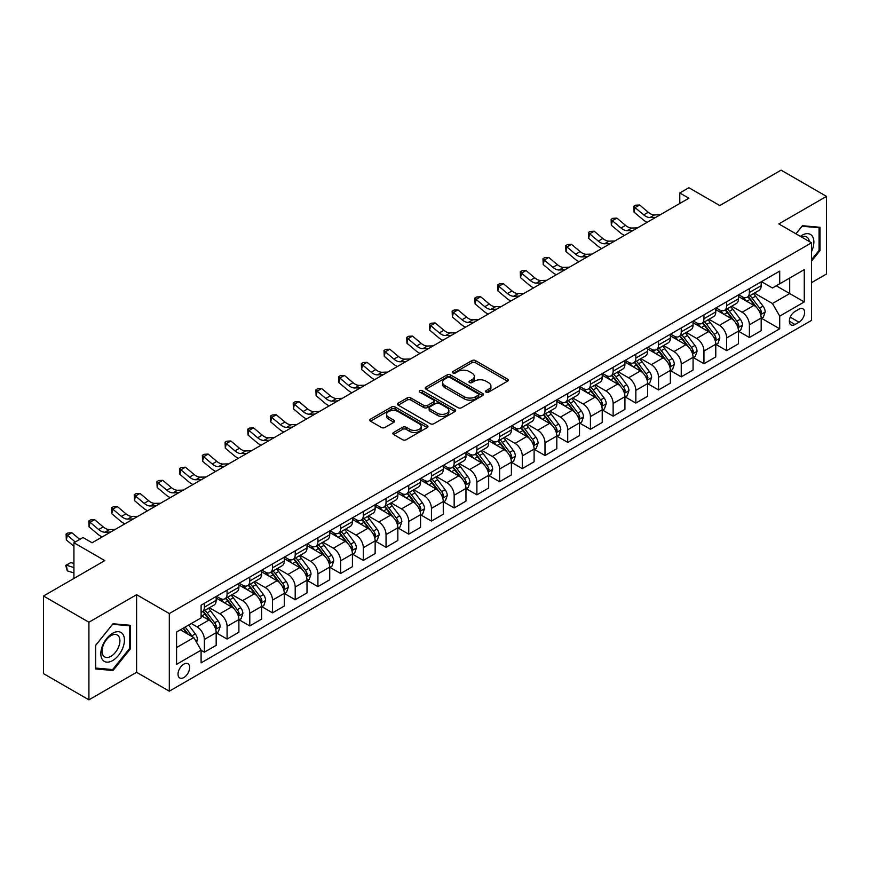 <?xml version="1.0" encoding="UTF-8"?>
<svg xmlns="http://www.w3.org/2000/svg" width="870" height="870" viewBox="0 0 870 870"><rect width="100%" height="100%" fill="white"/><g stroke="black" fill="none" stroke-linecap="round" stroke-linejoin="round"><path stroke-width="1.3" d="M486.102 392.131A1.762 1.022 0 0 0 488.592 392.131L507.547 381.19A2.523 1.457 0 0 0 508.287 380.168A2.523 1.457 0 0 0 507.547 379.135L475.444 360.604A2.523 1.457 0 0 0 471.877 360.604L452.933 371.544A1.762 1.022 0 0 0 452.411 372.262A1.762 1.022 0 0 0 452.933 372.98A1.762 1.022 0 0 0 455.434 372.98L457.881 371.566A8.069 4.654 0 0 1 469.289 371.566L471.964 373.11A8.069 4.654 0 0 1 474.335 376.405A8.069 4.654 0 0 1 471.964 379.701L469.517 381.114A1.762 1.022 0 0 0 468.995 381.832A1.762 1.022 0 0 0 469.517 382.561A1.762 1.022 0 0 0 472.018 382.561L474.465 381.136A8.069 4.654 0 0 1 485.873 381.136L488.548 382.68A8.069 4.654 0 0 1 490.919 385.976A8.069 4.654 0 0 1 488.548 389.271L486.102 390.695A1.762 1.022 0 0 0 485.58 391.413A1.762 1.022 0 0 0 486.102 392.131L486.102 390.695M183.842 677.556A8.221 4.742 120 0 0 189.214 670.302A8.221 4.742 120 0 0 187.953 663.723A8.221 4.742 120 0 0 183.842 664.125A8.221 4.742 120 0 0 178.47 671.368A8.221 4.742 120 0 0 179.731 677.958A8.221 4.742 120 0 0 183.842 677.556M393.599 432.466A2.523 1.457 0 0 0 392.859 433.488A2.523 1.457 0 0 0 393.599 434.521L402.603 439.72A2.523 1.457 0 0 0 406.17 439.72L427.213 427.572A2.523 1.457 0 0 0 427.953 426.539A2.523 1.457 0 0 0 427.213 425.517L395.11 406.986A2.523 1.457 0 0 0 391.543 406.986L370.5 419.133A2.523 1.457 0 0 0 369.761 420.156A2.523 1.457 0 0 0 370.5 421.189L381.386 427.474A2.523 1.457 0 0 0 384.942 427.474L393.958 422.276A2.523 1.457 0 0 0 394.686 421.243A2.523 1.457 0 0 0 393.958 420.21L388.564 417.1A6.742 3.893 0 0 1 386.584 414.348A6.742 3.893 0 0 1 390.75 410.749A6.742 3.893 0 0 1 398.101 411.586L419.231 423.788A6.742 3.893 0 0 1 421.21 426.539A6.742 3.893 0 0 1 417.045 430.139A6.742 3.893 0 0 1 409.694 429.301L406.17 427.268A2.523 1.457 0 0 0 402.603 427.268L393.599 432.466L393.599 434.521M811.514 282.652L826.5 273.996L826.5 196.381L781.086 170.161L719.773 205.559L688.888 187.724L679.796 192.977L688.888 198.219L92.1 542.771L83.009 537.529L73.928 542.771L73.928 578.43M88.914 622.224L88.914 699.839L136.601 672.303L136.601 594.688L88.914 622.224L43.5 596.004L104.813 560.606L73.928 542.771M136.601 594.688L169.302 613.567L811.514 242.795L811.514 320.41L169.302 691.182L169.302 613.567M826.5 196.381L778.813 223.916L811.514 242.795M458.055 407.704A2.523 1.457 0 0 0 461.622 407.704L482.665 395.556A2.523 1.457 0 0 0 483.405 394.523A2.523 1.457 0 0 0 482.665 393.49L450.573 374.959A2.523 1.457 0 0 0 447.006 374.959L425.963 387.117A2.523 1.457 0 0 0 425.223 388.14A2.523 1.457 0 0 0 425.963 389.173L458.055 407.704M420.514 392.511A1.762 1.022 0 0 1 422.309 392.762L422.309 390.663L454.934 409.509A2.523 1.457 0 0 1 455.673 410.531A2.523 1.457 0 0 1 454.934 411.564L433.902 423.712A2.523 1.457 0 0 1 430.335 423.712L398.232 405.181L407.236 400.015L407.236 397.927L398.232 403.125A2.523 1.457 0 0 0 397.492 404.148A2.523 1.457 0 0 0 398.232 405.181L398.232 403.125M407.236 400.015A2.523 1.457 0 0 1 410.803 400.015L410.803 397.927A2.523 1.457 0 0 0 407.236 397.927M410.803 397.927L423.82 405.442A2.523 1.457 0 0 0 427.387 405.442L433.358 401.994A2.523 1.457 0 0 0 434.097 400.961A2.523 1.457 0 0 0 433.358 399.928L419.808 392.109A1.762 1.022 0 0 1 419.296 391.38A1.762 1.022 0 0 1 420.384 390.445A1.762 1.022 0 0 1 422.309 390.663M88.914 699.839L43.5 673.619L43.5 596.004M798.975 309.187L794.984 311.493A7.96 4.6 120 0 0 789.775 318.518A7.96 4.6 120 0 0 790.993 324.901A7.96 4.6 120 0 0 794.984 324.499L798.975 322.194A7.96 4.6 120 0 0 804.184 315.179A7.96 4.6 120 0 0 802.956 308.796A7.96 4.6 120 0 0 798.975 309.187M761.457 281.652L772.451 288.003L779.716 283.805L779.716 271.114L201.1 605.183L201.1 617.874L176.577 632.033L176.577 664.332L201.1 650.173L201.1 662.864L779.716 328.806L779.716 316.114L772.451 303.521L754.388 293.092M779.716 283.805L804.25 269.646L804.25 301.955L779.716 316.114M136.601 672.303L169.302 691.182M679.796 192.977L679.796 203.46M776.268 285.795L789.71 293.56L789.71 278.041L804.25 269.646M772.451 303.521L789.71 293.56L804.25 301.955M176.577 647.552L193.836 637.59L180.384 629.826M201.1 650.281L204.374 652.163L204.374 639.472A10.277 5.938 -120 0 0 197.099 626.889L191.291 623.529M204.374 652.163L216.173 645.355L216.173 632.664A10.277 5.938 -120 0 0 208.909 620.071L201.1 615.558M216.445 632.925L227.081 639.058L227.081 626.367A10.277 5.938 -120 0 0 219.816 613.774L209.376 607.76M227.081 639.058L238.891 632.24L238.891 619.549A10.277 5.938 -120 0 0 231.616 606.966L216.173 598.049M239.163 619.81L249.788 625.943L249.788 613.252A10.277 5.938 -120 0 0 242.523 600.67L232.083 594.645M249.788 625.943L261.598 619.125L261.598 606.433A10.277 5.938 -120 0 0 254.334 593.851L238.891 584.934M261.87 606.694L272.495 612.839L272.495 600.148A10.277 5.938 -120 0 0 265.23 587.554L254.79 581.53M272.495 612.839L284.305 606.02L284.305 593.329A10.277 5.938 -120 0 0 277.041 580.736L261.598 571.829M284.577 593.59L295.202 599.724L295.202 587.032A10.277 5.938 -120 0 0 287.937 574.45L277.508 568.425M295.202 599.724L307.012 592.905L307.012 580.214A10.277 5.938 -120 0 0 299.748 567.631L284.305 558.714M307.284 580.475L317.909 586.619L317.909 573.917A10.277 5.938 -120 0 0 310.644 561.335L300.215 555.31M317.909 586.619L329.719 579.801L329.719 567.11A10.277 5.938 -120 0 0 322.455 554.516L307.012 545.599M329.991 567.37L340.627 573.504L340.627 560.813A10.277 5.938 -120 0 0 333.351 548.231L322.922 542.206M340.627 573.504L352.426 566.685L352.426 553.994A10.277 5.938 -120 0 0 345.162 541.412L329.719 532.494M352.698 554.255L363.334 560.389L363.334 547.698A10.277 5.938 -120 0 0 356.069 535.115L345.629 529.09M363.334 560.389L375.144 553.57L375.144 540.879A10.277 5.938 -120 0 0 367.869 528.297L352.426 519.379M375.416 541.151L386.041 547.284L386.041 534.593A10.277 5.938 -120 0 0 378.776 522L368.336 515.975M386.041 547.284L397.851 540.466L397.851 527.775A10.277 5.938 -120 0 0 390.587 515.181L375.144 506.275M398.123 528.036L408.748 534.169L408.748 521.478A10.277 5.938 -120 0 0 401.483 508.896L391.043 502.871M408.748 534.169L420.558 527.351L420.558 514.659A10.277 5.938 -120 0 0 413.293 502.077L397.851 493.159M420.83 514.92L431.455 521.065L431.455 508.374A10.277 5.938 -120 0 0 424.19 495.78L413.761 489.756M431.455 521.065L443.265 514.246L443.265 501.555A10.277 5.938 -120 0 0 436 488.962L420.558 480.044M443.537 501.816L454.162 507.949L454.162 495.258A10.277 5.938 -120 0 0 446.897 482.676L436.468 476.651M454.162 507.949L465.972 501.131L465.972 488.44A10.277 5.938 -120 0 0 458.707 475.857L443.265 466.94M466.244 488.701L476.88 494.834L476.88 482.143A10.277 5.938 -120 0 0 469.604 469.561L459.175 463.536M476.88 494.834L488.679 488.016L488.679 475.324A10.277 5.938 -120 0 0 481.414 462.742L465.972 453.825M488.951 475.596L499.587 481.73L499.587 469.039A10.277 5.938 -120 0 0 492.322 456.445L481.882 450.421M499.587 481.73L511.397 474.911L511.397 462.22A10.277 5.938 -120 0 0 504.121 449.627L488.679 440.72M511.669 462.481L522.294 468.615L522.294 455.923A10.277 5.938 -120 0 0 515.029 443.341L504.589 437.316M522.294 468.615L534.104 461.796L534.104 449.105A10.277 5.938 -120 0 0 526.839 436.522L511.397 427.605M534.376 449.366L545.001 455.51L545.001 442.819A10.277 5.938 -120 0 0 537.736 430.226L527.296 424.201M545.001 455.51L556.811 448.692L556.811 436A10.277 5.938 -120 0 0 549.546 423.407L534.104 414.49M557.083 436.262L567.708 442.395L567.708 429.704A10.277 5.938 -120 0 0 560.443 417.121L550.014 411.097M567.708 442.395L579.518 435.576L579.518 422.885A10.277 5.938 -120 0 0 572.253 410.303L556.811 401.385M579.79 423.146L590.415 429.28L590.415 416.589A10.277 5.938 -120 0 0 583.15 404.006L572.721 397.981M590.415 429.28L602.225 422.461L602.225 409.77A10.277 5.938 -120 0 0 594.96 397.188L579.518 388.27M602.497 410.042L613.132 416.175L613.132 403.484A10.277 5.938 -120 0 0 605.857 390.891L595.428 384.866M613.132 416.175L624.932 409.357L624.932 396.666A10.277 5.938 -120 0 0 617.667 384.072L602.225 375.166M625.204 396.927L635.839 403.06L635.839 390.369A10.277 5.938 -120 0 0 628.575 377.787L618.135 371.762M635.839 403.06L647.65 396.241L647.65 383.55A10.277 5.938 -120 0 0 640.374 370.968L624.932 362.05M647.922 383.811L658.546 389.956L658.546 377.265A10.277 5.938 -120 0 0 651.282 364.671L640.842 358.647M658.546 389.956L670.357 383.137L670.357 370.446A10.277 5.938 -120 0 0 663.092 357.853L647.65 348.946M670.629 370.707L681.254 376.84L681.254 364.149A10.277 5.938 -120 0 0 673.989 351.567L663.549 345.542M681.254 376.84L693.064 370.022L693.064 357.331A10.277 5.938 -120 0 0 685.799 344.748L670.357 335.831M693.336 357.592L703.961 363.725L703.961 351.034A10.277 5.938 -120 0 0 696.696 338.452L686.267 332.427M703.961 363.725L715.771 356.917L715.771 344.226A10.277 5.938 -120 0 0 708.506 331.633L693.064 322.716M716.043 344.487L726.668 350.621L726.668 337.93A10.277 5.938 -120 0 0 719.403 325.337L708.974 319.323M726.668 350.621L738.478 343.802L738.478 331.111A10.277 5.938 -120 0 0 731.213 318.529L715.771 309.611M738.75 331.372L749.385 337.506L749.385 324.814A10.277 5.938 -120 0 0 742.11 312.232L731.681 306.207M749.385 337.506L761.185 330.687L761.185 317.996A10.277 5.938 -120 0 0 753.92 305.413L738.478 296.496M738.75 294.767L742.11 296.703A10.277 5.938 -120 0 0 747.254 297.214A10.277 5.938 -120 0 0 749.385 292.516L749.385 288.633M716.043 307.882L719.403 309.818A10.277 5.938 -120 0 0 724.547 310.329A10.277 5.938 -120 0 0 726.668 305.62L726.668 301.738M693.336 320.986L696.696 322.933A10.277 5.938 -120 0 0 701.84 323.433A10.277 5.938 -120 0 0 703.961 318.735L703.961 314.853M670.629 334.102L673.989 336.037A10.277 5.938 -120 0 0 679.122 336.549A10.277 5.938 -120 0 0 681.254 331.84L681.254 327.968M647.922 347.206L651.282 349.153A10.277 5.938 -120 0 0 656.415 349.664A10.277 5.938 -120 0 0 658.546 344.955L658.546 341.073M625.204 360.321L628.575 362.257A10.277 5.938 -120 0 0 633.708 362.768A10.277 5.938 -120 0 0 635.839 358.07L635.839 354.188M602.497 373.437L605.857 375.372A10.277 5.938 -120 0 0 611.001 375.883A10.277 5.938 -120 0 0 613.132 371.175L613.132 367.292M579.79 386.541L583.15 388.488A10.277 5.938 -120 0 0 588.294 388.988A10.277 5.938 -120 0 0 590.415 384.29L590.415 380.407M557.083 399.656L560.443 401.592A10.277 5.938 -120 0 0 565.587 402.103A10.277 5.938 -120 0 0 567.708 397.394L567.708 393.512M534.376 412.761L537.736 414.707A10.277 5.938 -120 0 0 542.869 415.218A10.277 5.938 -120 0 0 545.001 410.51L545.001 406.627M511.669 425.876L515.029 427.812A10.277 5.938 -120 0 0 520.162 428.323A10.277 5.938 -120 0 0 522.294 423.625L522.294 419.742M488.951 438.98L492.322 440.927A10.277 5.938 -120 0 0 497.455 441.438A10.277 5.938 -120 0 0 499.587 436.729L499.587 432.847M466.244 452.096L469.604 454.042A10.277 5.938 -120 0 0 474.748 454.542A10.277 5.938 -120 0 0 476.88 449.844L476.88 445.962M443.537 465.211L446.897 467.146A10.277 5.938 -120 0 0 452.041 467.658A10.277 5.938 -120 0 0 454.162 462.949L454.162 459.066M420.83 478.315L424.19 480.262A10.277 5.938 -120 0 0 429.334 480.762A10.277 5.938 -120 0 0 431.455 476.064L431.455 472.182M398.123 491.43L401.483 493.366A10.277 5.938 -120 0 0 406.616 493.877A10.277 5.938 -120 0 0 408.748 489.168L408.748 485.297M375.416 504.535L378.776 506.481A10.277 5.938 -120 0 0 383.909 506.992A10.277 5.938 -120 0 0 386.041 502.284L386.041 498.401M352.698 517.65L356.069 519.586A10.277 5.938 -120 0 0 361.202 520.097A10.277 5.938 -120 0 0 363.334 515.399L363.334 511.516M329.991 530.765L333.351 532.701A10.277 5.938 -120 0 0 338.495 533.212A10.277 5.938 -120 0 0 340.627 528.503L340.627 524.621M307.284 543.87L310.644 545.816A10.277 5.938 -120 0 0 315.788 546.317A10.277 5.938 -120 0 0 317.909 541.618L317.909 537.736M284.577 556.985L287.937 558.921A10.277 5.938 -120 0 0 293.081 559.432A10.277 5.938 -120 0 0 295.202 554.723L295.202 550.851M261.87 570.089L265.23 572.036A10.277 5.938 -120 0 0 270.363 572.547A10.277 5.938 -120 0 0 272.495 567.838L272.495 563.956M239.163 583.204L242.523 585.14A10.277 5.938 -120 0 0 247.656 585.651A10.277 5.938 -120 0 0 249.788 580.953L249.788 577.071M216.445 596.32L219.816 598.255A10.277 5.938 -120 0 0 224.949 598.767A10.277 5.938 -120 0 0 227.081 594.058L227.081 590.175M761.457 318.257L779.716 328.806M747.254 297.214L759.064 290.395A10.277 5.938 -120 0 0 761.185 285.697L761.185 281.815M724.547 310.329L736.357 303.51A10.277 5.938 -120 0 0 738.478 298.801L738.478 294.919M701.84 323.433L713.639 316.615A10.277 5.938 -120 0 0 715.771 311.917L715.771 308.034M679.122 336.549L690.932 329.73A10.277 5.938 -120 0 0 693.064 325.021L693.064 321.15M656.415 349.664L668.225 342.845A10.277 5.938 -120 0 0 670.357 338.136L670.357 334.254M633.708 362.768L645.518 355.95A10.277 5.938 -120 0 0 647.65 351.252L647.65 347.369M611.001 375.883L622.811 369.065A10.277 5.938 -120 0 0 624.932 364.356L624.932 360.474M588.294 388.988L600.104 382.169A10.277 5.938 -120 0 0 602.225 377.471L602.225 373.589M565.587 402.103L577.386 395.284A10.277 5.938 -120 0 0 579.518 390.576L579.518 386.704M542.869 415.218L554.679 408.4A10.277 5.938 -120 0 0 556.811 403.691L556.811 399.808M520.162 428.323L531.972 421.504A10.277 5.938 -120 0 0 534.104 416.806L534.104 412.924M497.455 441.438L509.265 434.619A10.277 5.938 -120 0 0 511.397 429.91L511.397 426.028M474.748 454.542L486.558 447.724A10.277 5.938 -120 0 0 488.679 443.026L488.679 439.143M452.041 467.658L463.851 460.839A10.277 5.938 -120 0 0 465.972 456.13L465.972 452.259M429.334 480.762L441.133 473.954A10.277 5.938 -120 0 0 443.265 469.245L443.265 465.363M406.616 493.877L418.426 487.059A10.277 5.938 -120 0 0 420.558 482.361L420.558 478.478M383.909 506.992L395.719 500.174A10.277 5.938 -120 0 0 397.851 495.465L397.851 491.583M361.202 520.097L373.012 513.278A10.277 5.938 -120 0 0 375.144 508.58L375.144 504.698M338.495 533.212L350.305 526.394A10.277 5.938 -120 0 0 352.426 521.685L352.426 517.802M315.788 546.317L327.599 539.509A10.277 5.938 -120 0 0 329.719 534.8L329.719 530.917M293.081 559.432L304.881 552.613A10.277 5.938 -120 0 0 307.012 547.915L307.012 544.033M270.363 572.547L282.174 565.728A10.277 5.938 -120 0 0 284.305 561.019L284.305 557.137M247.656 585.651L259.467 578.833A10.277 5.938 -120 0 0 261.598 574.135L261.598 570.252M224.949 598.767L236.76 591.948A10.277 5.938 -120 0 0 238.891 587.239L238.891 583.357M201.1 612.295A10.277 5.938 -120 0 0 202.242 611.871L214.053 605.063A10.277 5.938 -120 0 0 216.173 600.354L216.173 596.472M202.242 611.871A10.277 5.938 -120 0 0 204.374 607.173L204.374 603.291M193.836 637.59L201.1 650.173M811.514 261.163L819.964 250.658L819.964 227.277L802.434 225.711L795.93 233.802L802.064 226.233L819.051 227.744L819.051 250.397L811.514 259.771M95.461 668.943L112.991 670.509L130.522 648.694L130.522 625.323L112.991 623.757L95.461 645.562L95.461 668.943M819.051 250.125L819.964 250.658M129.608 648.172L130.522 648.694M111.132 669.443L112.991 670.509M486.808 392.381L488.548 391.369A8.069 4.654 0 0 0 490.919 388.074L490.919 385.976M474.335 376.405L474.335 378.504A8.069 4.654 0 0 1 471.964 381.799L470.224 382.811M507.514 381.212L475.444 362.703A2.523 1.457 0 0 0 471.877 362.703L453.64 373.23M482.632 395.578L450.573 377.058A2.523 1.457 0 0 0 447.006 377.058L425.995 389.194M478.206 395.241A1.762 1.022 0 0 0 478.728 394.523A1.762 1.022 0 0 0 478.206 393.805L450.04 377.536A1.762 1.022 0 0 0 447.539 377.536L444.951 379.026A8.069 4.654 0 0 0 442.591 382.321A8.069 4.654 0 0 0 444.951 385.617L464.21 396.742A8.069 4.654 0 0 0 475.629 396.742L478.206 395.241L478.206 397.34A1.762 1.022 0 0 0 478.728 396.622L478.728 394.523M442.591 382.321L442.591 384.42A8.069 4.654 0 0 0 444.951 387.715L444.951 385.617M478.206 397.34L475.629 398.841A8.069 4.654 0 0 1 464.21 398.841L444.951 387.715M410.803 400.015L423.82 407.541A2.523 1.457 0 0 0 427.387 407.541L433.358 404.082A2.523 1.457 0 0 0 434.097 403.06L434.097 400.961M422.309 392.762L454.901 411.586M437.327 413.239A6.742 3.893 0 0 0 444.679 414.076A6.742 3.893 0 0 0 448.844 410.488A6.742 3.893 0 0 0 446.865 407.726L439.426 403.43A2.523 1.457 0 0 0 435.859 403.43L429.889 406.877A2.523 1.457 0 0 0 429.149 407.91A2.523 1.457 0 0 0 429.889 408.943L437.327 413.239L437.327 415.338A6.742 3.893 0 0 0 444.679 416.175A6.742 3.893 0 0 0 448.844 412.576L448.844 410.488M429.149 407.91L429.149 410.009A2.523 1.457 0 0 0 429.889 411.031L429.889 408.943M437.327 415.338L429.889 411.031M421.21 426.539L421.21 428.638A6.742 3.893 0 0 1 417.045 432.238A6.742 3.893 0 0 1 409.694 431.4L406.17 429.367A2.523 1.457 0 0 0 402.603 429.367L393.631 434.543M386.584 414.348L386.584 416.436A6.742 3.893 0 0 0 388.564 419.199L388.564 417.1M393.914 422.287L388.564 419.199M427.181 427.594L395.11 409.085A2.523 1.457 0 0 0 391.543 409.085L370.533 421.21L370.5 419.133M761.185 318.42L763.371 317.158L765.187 311.917A6.808 3.926 -120 0 0 763.012 306.12L755.595 296.213A19.651 11.343 -120 0 0 753.442 293.636M746.058 300.879A19.651 11.343 -120 0 0 742.034 296.659M760.565 314.244L761.511 312.21A6.808 3.926 -120 0 0 759.564 308.11L752.137 298.203A19.651 11.343 -120 0 0 749.994 295.637M748.167 296.692A16.312 9.418 60 0 1 750.843 299.737L757.128 308.121M747.808 296.887A19.651 11.343 60 0 1 749.962 299.465L754.888 306.044M655.675 217.391L649.955 217.543A12.843 7.417 60 0 1 643.724 214.879L635.057 207.604L634.056 212.139L642.712 219.414A19.27 11.125 -120 0 0 647.171 222.296M660.221 214.77L654.49 214.923A12.843 7.417 60 0 1 648.259 212.258L639.602 204.983L635.057 207.604L633.817 206.244L635.633 205.189L639.602 204.983M634.056 212.139L633.817 206.244M738.478 331.524L740.664 330.274L742.48 325.021A6.808 3.926 -120 0 0 740.305 319.225L732.877 309.318A19.651 11.343 -120 0 0 730.735 306.751M723.351 313.983A19.651 11.343 -120 0 0 719.327 309.774M737.858 327.359L738.804 325.315A6.808 3.926 -120 0 0 736.857 321.226L729.43 311.308A19.651 11.343 -120 0 0 727.287 308.741M725.46 309.796A16.312 9.418 60 0 1 728.136 312.841L734.41 321.226M725.101 310.003A19.651 11.343 60 0 1 727.244 312.569L732.181 319.159M715.771 344.64L717.957 343.378L719.773 338.136A6.808 3.926 -120 0 0 717.598 332.34L710.17 322.433A19.651 11.343 -120 0 0 708.028 319.866M700.644 327.098A19.651 11.343 -120 0 0 696.62 322.89M715.151 340.474L716.097 338.43A6.808 3.926 -120 0 0 714.139 334.33L706.723 324.423A19.651 11.343 -120 0 0 704.58 321.856M702.742 322.911A16.312 9.418 60 0 1 705.429 325.956L711.703 334.341M702.394 323.118A19.651 11.343 60 0 1 704.537 325.685L709.474 332.275M693.064 357.755L695.239 356.493L697.055 351.252A6.808 3.926 -120 0 0 694.891 345.455L687.463 335.537A19.651 11.343 -120 0 0 685.321 332.971M677.937 340.203A19.651 11.343 -120 0 0 673.913 335.994M692.444 353.579L693.379 351.534A6.808 3.926 -120 0 0 691.432 347.445L684.016 337.538A19.651 11.343 -120 0 0 681.862 334.961M680.035 336.027A16.312 9.418 60 0 1 682.711 339.072L688.996 347.456M679.688 336.222A19.651 11.343 60 0 1 681.83 338.789L686.767 345.379M632.968 230.496L627.248 230.659A12.843 7.417 60 0 1 621.006 227.994L612.35 220.719L611.338 225.243L620.005 232.529A19.27 11.125 -120 0 0 624.464 235.411M637.514 227.875L631.783 228.038A12.843 7.417 60 0 1 625.552 225.373L616.895 218.098L612.35 220.719L611.11 219.36L612.926 218.305L616.895 218.098M611.338 225.243L611.11 219.36M610.261 243.611L604.53 243.774A12.843 7.417 60 0 1 598.299 241.11L589.643 233.823L588.631 238.358L597.288 245.634A19.27 11.125 -120 0 0 601.757 248.516M614.807 240.99L609.076 241.142A12.843 7.417 60 0 1 602.845 238.489L594.188 231.202L589.643 233.823L588.403 232.464L590.219 231.42L594.188 231.202M588.631 238.358L588.403 232.464M587.554 256.726L581.823 256.878A12.843 7.417 60 0 1 575.592 254.214L566.936 246.939L565.924 251.474L574.581 258.749A19.27 11.125 -120 0 0 579.05 261.631M592.089 254.105L586.369 254.257A12.843 7.417 60 0 1 580.138 251.593L571.481 244.318L566.936 246.939L565.696 245.579L567.512 244.524L571.481 244.318M565.924 251.474L565.696 245.579M670.357 370.859L672.532 369.609L674.348 364.356A6.808 3.926 -120 0 0 672.173 358.56L664.756 348.652A19.651 11.343 -120 0 0 662.614 346.086M655.23 353.318A19.651 11.343 -120 0 0 651.206 349.109M669.737 366.694L670.672 364.65A6.808 3.926 -120 0 0 668.725 360.55L661.298 350.643A19.651 11.343 -120 0 0 659.155 348.076M657.328 349.131A16.312 9.418 60 0 1 660.004 352.176L666.289 360.561M656.981 349.338A19.651 11.343 60 0 1 659.123 351.904L664.06 358.494M564.847 269.83L559.116 269.994A12.843 7.417 60 0 1 552.885 267.329L544.228 260.054L543.217 264.578L551.874 271.853A19.27 11.125 -120 0 0 556.343 274.746M569.382 267.21L563.662 267.373A12.843 7.417 60 0 1 557.431 264.708L548.763 257.433L544.228 260.054L542.978 258.684L544.805 257.64L548.763 257.433M543.217 264.578L542.978 258.684M811.514 251.604A16.704 9.646 120 0 0 812.297 236.161A16.704 9.646 120 0 0 800.367 236.357M809.274 241.501A12.648 7.297 120 0 0 808.154 238.293A12.648 7.297 120 0 0 806.729 236.977A12.648 7.297 120 0 0 801.531 237.031M817.93 227.103L819.051 227.744M112.621 633.284A16.704 9.646 120 0 0 100.822 653.74A16.704 9.646 120 0 0 112.621 660.558A16.704 9.646 120 0 0 124.432 640.102A16.704 9.646 120 0 0 112.621 633.284M110.968 635.644A12.648 7.297 120 0 0 102.714 646.791A12.648 7.297 120 0 0 104.65 656.915A12.648 7.297 120 0 0 110.968 656.295A12.648 7.297 120 0 0 119.233 645.149A12.648 7.297 120 0 0 117.287 635.013A12.648 7.297 120 0 0 110.968 635.644M129.608 648.444L112.621 669.574L95.635 668.051L95.635 645.409L112.621 624.279L129.608 625.791L129.608 648.444M128.488 625.139L129.608 625.791M647.65 383.974L649.825 382.713L651.641 377.471A6.808 3.926 -120 0 0 649.466 371.675L642.049 361.768A19.651 11.343 -120 0 0 639.896 359.19M632.523 366.433A19.651 11.343 -120 0 0 628.499 362.214M647.03 379.798L647.965 377.765A6.808 3.926 -120 0 0 646.018 373.665L638.591 363.758A19.651 11.343 -120 0 0 636.448 361.191M634.621 362.246A16.312 9.418 60 0 1 637.297 365.291L643.582 373.676M634.274 362.442A19.651 11.343 60 0 1 636.416 365.019L641.353 371.599M624.932 397.079L627.118 395.828L628.934 390.576A6.808 3.926 -120 0 0 626.759 384.779L619.342 374.872A19.651 11.343 -120 0 0 617.189 372.306M609.805 379.537A19.651 11.343 -120 0 0 605.781 375.329M624.312 392.914L625.258 390.869A6.808 3.926 -120 0 0 623.311 386.78L615.884 376.862A19.651 11.343 -120 0 0 613.741 374.296M611.914 375.351A16.312 9.418 60 0 1 614.59 378.396L620.875 386.78M611.556 375.557A19.651 11.343 60 0 1 613.709 378.124L618.635 384.714M602.225 410.194L604.411 408.933L606.227 403.691A6.808 3.926 -120 0 0 604.052 397.894L596.624 387.987A19.651 11.343 -120 0 0 594.482 385.421M587.098 392.653A19.651 11.343 -120 0 0 583.074 388.444M601.605 406.029L602.551 403.984A6.808 3.926 -120 0 0 600.604 399.885L593.177 389.978A19.651 11.343 -120 0 0 591.034 387.411M589.207 388.466A16.312 9.418 60 0 1 591.883 391.511L598.158 399.895M588.849 388.672A19.651 11.343 60 0 1 590.991 391.239L595.928 397.829M579.518 423.309L581.704 422.048L583.52 416.806A6.808 3.926 -120 0 0 581.345 411.01L573.917 401.092A19.651 11.343 -120 0 0 571.775 398.525M564.391 405.757A19.651 11.343 -120 0 0 560.367 401.548M578.898 419.133L579.844 417.089A6.808 3.926 -120 0 0 577.887 413L570.47 403.093A19.651 11.343 -120 0 0 568.327 400.515M566.49 401.581A16.312 9.418 60 0 1 569.176 404.615L575.451 413.011M566.142 401.777A19.651 11.343 60 0 1 568.284 404.343L573.221 410.934M556.811 436.414L558.986 435.152L560.802 429.91A6.808 3.926 -120 0 0 558.638 424.114L551.21 414.207A19.651 11.343 -120 0 0 549.068 411.64M541.684 418.872A19.651 11.343 -120 0 0 537.66 414.664M556.191 432.249L557.126 430.204A6.808 3.926 -120 0 0 555.18 426.104L547.763 416.197A19.651 11.343 -120 0 0 545.61 413.631M543.783 414.685A16.312 9.418 60 0 1 546.458 417.73L552.744 426.115M543.435 414.892A19.651 11.343 60 0 1 545.577 417.459L550.514 424.049M542.13 282.946L536.409 283.098A12.843 7.417 60 0 1 530.178 280.434L521.521 273.158L520.51 277.693L529.167 284.969A19.27 11.125 -120 0 0 533.636 287.85M546.675 280.325L540.955 280.477A12.843 7.417 60 0 1 534.713 277.813L526.056 270.537L521.521 273.158L520.271 271.799L522.087 270.744L526.056 270.537M520.51 277.693L520.271 271.799M519.423 296.05L513.702 296.213A12.843 7.417 60 0 1 507.471 293.549L498.804 286.274L497.803 290.797L506.46 298.084A19.27 11.125 -120 0 0 510.918 300.966M523.968 293.429L518.237 293.592A12.843 7.417 60 0 1 512.006 290.928L503.349 283.653L498.804 286.274L497.564 284.903L499.38 283.859L503.349 283.653M497.803 290.797L497.564 284.903M496.716 309.165L490.995 309.318A12.843 7.417 60 0 1 484.753 306.664L476.097 299.378L475.085 303.913L483.753 311.188A19.27 11.125 -120 0 0 488.211 314.07M501.261 306.544L495.53 306.697A12.843 7.417 60 0 1 489.299 304.032L480.642 296.757L476.097 299.378L474.857 298.019L476.673 296.974L480.642 296.757M475.085 303.913L474.857 298.019M474.009 322.281L468.277 322.433A12.843 7.417 60 0 1 462.046 319.769L453.39 312.493L452.378 317.028L461.035 324.303A19.27 11.125 -120 0 0 465.504 327.185M478.554 319.649L472.823 319.812A12.843 7.417 60 0 1 466.592 317.148L457.935 309.872L453.39 312.493L452.15 311.134L453.966 310.079L457.935 309.872M452.378 317.028L452.15 311.134M451.302 335.385L445.57 335.548A12.843 7.417 60 0 1 439.339 332.884L430.683 325.608L429.671 330.132L438.328 337.408A19.27 11.125 -120 0 0 442.797 340.3M455.837 332.764L450.116 332.927A12.843 7.417 60 0 1 443.885 330.263L435.228 322.977L430.683 325.608L429.443 324.238L431.259 323.194L435.228 322.977M429.671 330.132L429.443 324.238M534.104 449.529L536.279 448.267L538.095 443.026A6.808 3.926 -120 0 0 535.92 437.229L528.503 427.322A19.651 11.343 -120 0 0 526.361 424.745M518.977 431.988A19.651 11.343 -120 0 0 514.953 427.768M533.484 445.353L534.419 443.319A6.808 3.926 -120 0 0 532.473 439.219L525.045 429.312A19.651 11.343 -120 0 0 522.903 426.746M521.076 427.801A16.312 9.418 60 0 1 523.751 430.846L530.037 439.23M520.728 427.996A19.651 11.343 60 0 1 522.87 430.574L527.807 437.153M428.595 348.5L422.863 348.652A12.843 7.417 60 0 1 416.632 345.988L407.976 338.713L406.964 343.248L415.621 350.523A19.27 11.125 -120 0 0 420.09 353.405M433.129 345.879L427.409 346.032A12.843 7.417 60 0 1 421.178 343.367L412.51 336.092L407.976 338.713L406.725 337.353L408.552 336.298L412.51 336.092M406.964 343.248L406.725 337.353M511.397 462.633L513.572 461.383L515.388 456.13A6.808 3.926 -120 0 0 513.213 450.334L505.796 440.427A19.651 11.343 -120 0 0 503.643 437.86M496.27 445.092A19.651 11.343 -120 0 0 492.246 440.883M510.777 458.468L511.712 456.424A6.808 3.926 -120 0 0 509.766 452.335L502.338 442.417A19.651 11.343 -120 0 0 500.196 439.85M498.369 440.905A16.312 9.418 60 0 1 501.044 443.95L507.33 452.335M498.021 441.112A19.651 11.343 60 0 1 500.163 443.678L505.1 450.268M405.877 361.605L400.156 361.768A12.843 7.417 60 0 1 393.925 359.103L385.269 351.828L384.257 356.352L392.914 363.638A19.27 11.125 -120 0 0 397.383 366.52M410.422 358.984L404.702 359.147A12.843 7.417 60 0 1 398.46 356.482L389.803 349.207L385.269 351.828L384.018 350.458L385.834 349.414L389.803 349.207M384.257 356.352L384.018 350.458M488.679 475.749L490.865 474.487L492.681 469.245A6.808 3.926 -120 0 0 490.506 463.449L483.089 453.542A19.651 11.343 -120 0 0 480.936 450.975M473.552 458.207A19.651 11.343 -120 0 0 469.528 453.999M488.059 471.583L489.005 469.539A6.808 3.926 -120 0 0 487.059 465.439L479.631 455.532A19.651 11.343 -120 0 0 477.489 452.965M475.662 454.02A16.312 9.418 60 0 1 478.337 457.065L484.623 465.45M475.303 454.227A19.651 11.343 60 0 1 477.456 456.793L482.382 463.373M383.17 374.72L377.449 374.872A12.843 7.417 60 0 1 371.218 372.219L362.551 364.932L361.55 369.467L370.207 376.743A19.27 11.125 -120 0 0 374.665 379.624M387.715 372.099L381.984 372.251A12.843 7.417 60 0 1 375.753 369.587L367.096 362.312L362.551 364.932L361.311 363.573L363.127 362.529L367.096 362.312M361.55 369.467L361.311 363.573M465.972 488.864L468.158 487.602L469.974 482.361A6.808 3.926 -120 0 0 467.799 476.553L460.371 466.646A19.651 11.343 -120 0 0 458.229 464.08M450.845 471.312A19.651 11.343 -120 0 0 446.821 467.103M465.352 484.688L466.298 482.643A6.808 3.926 -120 0 0 464.352 478.554L456.924 468.647A19.651 11.343 -120 0 0 454.782 466.07M452.955 467.125A16.312 9.418 60 0 1 455.63 470.17L461.905 478.565M452.596 467.331A19.651 11.343 60 0 1 454.738 469.898L459.675 476.488M360.463 387.835L354.742 387.987A12.843 7.417 60 0 1 348.5 385.323L339.844 378.048L338.832 382.582L347.5 389.858A19.27 11.125 -120 0 0 351.958 392.74M365.008 385.203L359.277 385.366A12.843 7.417 60 0 1 353.046 382.702L344.389 375.427L339.844 378.048L338.604 376.688L340.42 375.633L344.389 375.427M338.832 382.582L338.604 376.688M443.265 501.968L445.451 500.707L447.267 495.465A6.808 3.926 -120 0 0 445.092 489.669L437.664 479.762A19.651 11.343 -120 0 0 435.522 477.195M428.138 484.427A19.651 11.343 -120 0 0 424.114 480.218M442.645 497.803L443.591 495.759A6.808 3.926 -120 0 0 441.634 491.659L434.217 481.752A19.651 11.343 -120 0 0 432.075 479.185M430.237 480.24A16.312 9.418 60 0 1 432.923 483.285L439.198 491.67M429.889 480.447A19.651 11.343 60 0 1 432.031 483.013L436.968 489.603M337.756 400.939L332.025 401.103A12.843 7.417 60 0 1 325.793 398.438L317.137 391.163L316.125 395.687L324.782 402.962A19.27 11.125 -120 0 0 329.251 405.855M342.301 398.319L336.57 398.482A12.843 7.417 60 0 1 330.339 395.817L321.683 388.531L317.137 391.163L315.897 389.793L317.713 388.749L321.683 388.531M316.125 395.687L315.897 389.793M420.558 515.083L422.733 513.822L424.549 508.58A6.808 3.926 -120 0 0 422.385 502.784L414.957 492.866A19.651 11.343 -120 0 0 412.815 490.299M405.431 497.542A19.651 11.343 -120 0 0 401.407 493.323M419.938 510.907L420.873 508.863A6.808 3.926 -120 0 0 418.927 504.774L411.51 494.867A19.651 11.343 -120 0 0 409.357 492.3M407.53 493.355A16.312 9.418 60 0 1 410.205 496.4L416.491 504.785M407.182 493.551A19.651 11.343 60 0 1 409.324 496.117L414.261 502.708M315.049 414.055L309.318 414.207A12.843 7.417 60 0 1 303.086 411.543L294.43 404.267L293.418 408.802L302.075 416.077A19.27 11.125 -120 0 0 306.544 418.959M319.584 411.434L313.863 411.586A12.843 7.417 60 0 1 307.632 408.922L298.976 401.646L294.43 404.267L293.19 402.908L295.006 401.853L298.976 401.646M293.418 408.802L293.19 402.908M397.851 528.188L400.026 526.937L401.842 521.685A6.808 3.926 -120 0 0 399.667 515.888L392.25 505.981A19.651 11.343 -120 0 0 390.108 503.415M382.724 510.646A19.651 11.343 -120 0 0 378.7 506.438M397.231 524.023L398.166 521.978A6.808 3.926 -120 0 0 396.22 517.889L388.792 507.971A19.651 11.343 -120 0 0 386.65 505.405M384.823 506.46A16.312 9.418 60 0 1 387.498 509.505L393.784 517.889M384.475 506.666A19.651 11.343 60 0 1 386.617 509.233L391.554 515.823M375.144 541.303L377.319 540.042L379.135 534.8A6.808 3.926 -120 0 0 376.96 529.003L369.543 519.096A19.651 11.343 -120 0 0 367.39 516.53M360.017 523.762A19.651 11.343 -120 0 0 355.993 519.542M374.524 537.138L375.459 535.093A6.808 3.926 -120 0 0 373.513 530.994L366.085 521.087A19.651 11.343 -120 0 0 363.943 518.52M362.116 519.575A16.312 9.418 60 0 1 364.791 522.62L371.077 531.004M361.768 519.771A19.651 11.343 60 0 1 363.91 522.348L368.847 528.927M352.426 554.418L354.612 553.157L356.428 547.915A6.808 3.926 -120 0 0 354.253 542.108L346.836 532.201A19.651 11.343 -120 0 0 344.683 529.634M337.299 536.866A19.651 11.343 -120 0 0 333.275 532.657M351.806 550.242L352.752 548.198A6.808 3.926 -120 0 0 350.806 544.109L343.378 534.202A19.651 11.343 -120 0 0 341.236 531.624M339.409 532.679A16.312 9.418 60 0 1 342.084 535.724L348.37 544.109M339.05 532.886A19.651 11.343 60 0 1 341.203 535.452L346.129 542.043M329.719 567.523L331.905 566.261L333.721 561.019A6.808 3.926 -120 0 0 331.546 555.223L324.118 545.316A19.651 11.343 -120 0 0 321.976 542.749M314.592 549.981A19.651 11.343 -120 0 0 310.568 545.773M329.099 563.358L330.045 561.313A6.808 3.926 -120 0 0 328.099 557.213L320.671 547.306A19.651 11.343 -120 0 0 318.529 544.74M316.702 545.794A16.312 9.418 60 0 1 319.377 548.839L325.652 557.224M316.343 546.001A19.651 11.343 60 0 1 318.485 548.568L323.422 555.158M307.012 580.638L309.198 579.376L311.014 574.135A6.808 3.926 -120 0 0 308.839 568.338L301.411 558.42A19.651 11.343 -120 0 0 299.269 555.854M291.885 563.097A19.651 11.343 -120 0 0 287.861 558.877M306.392 576.462L307.338 574.418A6.808 3.926 -120 0 0 305.381 570.328L297.964 560.421A19.651 11.343 -120 0 0 295.822 557.855M293.984 558.91A16.312 9.418 60 0 1 296.67 561.955L302.945 570.339M293.636 559.106A19.651 11.343 60 0 1 295.778 561.672L300.715 568.262M284.305 593.742L286.48 592.492L288.296 587.239A6.808 3.926 -120 0 0 286.132 581.443L278.704 571.536A19.651 11.343 -120 0 0 276.562 568.969M269.178 576.201A19.651 11.343 -120 0 0 265.154 571.992M283.685 589.577L284.62 587.533A6.808 3.926 -120 0 0 282.674 583.433L275.257 573.526A19.651 11.343 -120 0 0 273.104 570.959M271.277 572.014A16.312 9.418 60 0 1 273.952 575.059L280.238 583.444M270.929 572.221A19.651 11.343 60 0 1 273.071 574.787L278.008 581.377M261.598 606.858L263.773 605.596L265.589 600.354A6.808 3.926 -120 0 0 263.414 594.558L255.997 584.651A19.651 11.343 -120 0 0 253.855 582.073M246.471 589.316A19.651 11.343 -120 0 0 242.447 585.097M260.978 602.682L261.913 600.648A6.808 3.926 -120 0 0 259.967 596.548L252.539 586.641A19.651 11.343 -120 0 0 250.397 584.074M248.57 585.129A16.312 9.418 60 0 1 251.245 588.174L257.531 596.559M248.222 585.325A19.651 11.343 60 0 1 250.364 587.903L255.301 594.482M238.891 619.973L241.066 618.711L242.882 613.47A6.808 3.926 -120 0 0 240.707 607.662L233.29 597.755A19.651 11.343 -120 0 0 231.137 595.189M223.764 602.421A19.651 11.343 -120 0 0 219.74 598.212M238.271 615.797L239.206 613.752A6.808 3.926 -120 0 0 237.26 609.663L229.832 599.745A19.651 11.343 -120 0 0 227.69 597.179M225.863 598.234A16.312 9.418 60 0 1 228.538 601.279L234.824 609.663M225.515 598.44A19.651 11.343 60 0 1 227.657 601.007L232.594 607.597M216.173 633.077L218.359 631.816L220.175 626.574A6.808 3.926 -120 0 0 218 620.778L210.583 610.87A19.651 11.343 -120 0 0 208.43 608.304M215.553 628.912L216.499 626.868A6.808 3.926 -120 0 0 214.553 622.768L207.125 612.861A19.651 11.343 -120 0 0 204.983 610.294M203.156 611.349A16.312 9.418 60 0 1 205.831 614.394L212.117 622.779M202.797 611.556A19.651 11.343 60 0 1 204.95 614.122L209.877 620.712M196.555 642.31L197.468 639.689A6.808 3.926 -120 0 0 195.293 633.893L188.67 625.051M192.455 636.796A6.808 3.926 -120 0 0 191.846 635.883L185.212 627.042M183.516 628.02L188.268 634.382M183.037 628.303L187.072 633.686M73.928 572.949L67.338 570.872L65.696 565.38L70.872 562.553L73.928 563.521M70.872 562.553L66.327 565.185L73.928 567.566M65.696 565.38L66.327 565.185L67.338 570.872M292.342 427.159L286.611 427.322A12.843 7.417 60 0 1 280.379 424.658L271.723 417.382L270.711 421.906L279.368 429.193A19.27 11.125 -120 0 0 283.837 432.075M296.877 424.538L291.156 424.701A12.843 7.417 60 0 1 284.925 422.037L276.258 414.762L271.723 417.382L270.472 416.012L272.299 414.968L276.258 414.762M270.711 421.906L270.472 416.012M269.624 440.274L263.904 440.427A12.843 7.417 60 0 1 257.672 437.773L249.016 430.487L248.004 435.022L256.661 442.297A19.27 11.125 -120 0 0 261.13 445.179M274.17 437.653L268.449 437.806A12.843 7.417 60 0 1 262.207 435.141L253.551 427.866L249.016 430.487L247.765 429.127L249.581 428.083L253.551 427.866M248.004 435.022L247.765 429.127M246.917 453.39L241.197 453.542A12.843 7.417 60 0 1 234.965 450.877L226.298 443.602L225.297 448.137L233.954 455.412A19.27 11.125 -120 0 0 238.413 458.294M251.463 450.758L245.731 450.921A12.843 7.417 60 0 1 239.5 448.257L230.844 440.981L226.298 443.602L225.058 442.243L226.874 441.188L230.844 440.981M225.297 448.137L225.058 442.243M224.21 466.494L218.49 466.657A12.843 7.417 60 0 1 212.247 463.993L203.591 456.717L202.579 461.241L211.247 468.517A19.27 11.125 -120 0 0 215.706 471.399M228.756 463.873L223.024 464.025A12.843 7.417 60 0 1 216.793 461.372L208.137 454.086L203.591 456.717L202.351 455.347L204.167 454.303L208.137 454.086M202.579 461.241L202.351 455.347M201.503 479.609L195.772 479.762A12.843 7.417 60 0 1 189.54 477.097L180.884 469.822L179.873 474.357L188.529 481.632A19.27 11.125 -120 0 0 192.999 484.514M206.049 476.988L200.317 477.141A12.843 7.417 60 0 1 194.086 474.476L185.43 467.201L180.884 469.822L179.644 468.462L181.46 467.407L185.43 467.201M179.873 474.357L179.644 468.462M178.796 492.714L173.065 492.877A12.843 7.417 60 0 1 166.833 490.212L158.177 482.937L157.166 487.461L165.822 494.736A19.27 11.125 -120 0 0 170.292 497.629M183.331 490.093L177.61 490.256A12.843 7.417 60 0 1 171.379 487.591L162.723 480.316L158.177 482.937L156.937 481.567L158.753 480.523L162.723 480.316M157.166 487.461L156.937 481.567M156.089 505.829L150.358 505.981A12.843 7.417 60 0 1 144.126 503.317L135.47 496.041L134.458 500.576L143.115 507.852A19.27 11.125 -120 0 0 147.585 510.733M160.624 503.208L154.903 503.36A12.843 7.417 60 0 1 148.672 500.696L140.005 493.421L135.47 496.041L134.219 494.682L136.046 493.638L140.005 493.421M134.458 500.576L134.219 494.682M133.371 518.933L127.651 519.096A12.843 7.417 60 0 1 121.419 516.432L112.763 509.157L111.751 513.681L120.408 520.967A19.27 11.125 -120 0 0 124.878 523.849M137.917 516.312L132.196 516.476A12.843 7.417 60 0 1 125.954 513.811L117.298 506.536L112.763 509.157L111.512 507.797L113.328 506.742L117.298 506.536M111.751 513.681L111.512 507.797M110.664 532.048L104.944 532.212A12.843 7.417 60 0 1 98.712 529.547L90.045 522.261L89.044 526.796L97.701 534.071A19.27 11.125 -120 0 0 102.16 536.953M115.21 529.428L109.479 529.58A12.843 7.417 60 0 1 103.247 526.926L94.591 519.64L90.045 522.261L88.805 520.902L90.621 519.858L94.591 519.64M89.044 526.796L88.805 520.902M79.779 539.389L71.884 532.755L67.338 535.376L66.327 539.911L73.928 546.295M75.233 542.01L66.098 534.017L67.914 532.962L71.884 532.755M66.327 539.911L66.098 534.017M92.503 542.543L91.731 542.554M197.099 626.889L208.909 620.071M219.816 613.774L231.616 606.966M242.523 600.67L254.334 593.851M265.23 587.554L277.041 580.736M287.937 574.45L299.748 567.631M310.644 561.335L322.455 554.516M333.351 548.231L345.162 541.412M356.069 535.115L367.869 528.297M378.776 522L390.587 515.181M401.483 508.896L413.293 502.077M424.19 495.78L436 488.962M446.897 482.676L458.707 475.857M469.604 469.561L481.414 462.742M492.322 456.445L504.121 449.627M515.029 443.341L526.839 436.522M537.736 430.226L549.546 423.407M560.443 417.121L572.253 410.303M583.15 404.006L594.96 397.188M605.857 390.891L617.667 384.072M628.575 377.787L640.374 370.968M651.282 364.671L663.092 357.853M673.989 351.567L685.799 344.748M696.696 338.452L708.506 331.633M719.403 325.337L731.213 318.529M742.11 312.232L753.92 305.413M749.385 292.516L761.185 285.697M749.385 324.814L761.185 317.996M726.668 337.93L738.478 331.111M726.668 305.62L738.478 298.801M703.961 351.034L715.771 344.226M703.961 318.735L715.771 311.917M681.254 364.149L693.064 357.331M681.254 331.84L693.064 325.021M658.546 377.265L670.357 370.446M658.546 344.955L670.357 338.136M635.839 390.369L647.65 383.55M635.839 358.07L647.65 351.252M613.132 403.484L624.932 396.666M613.132 371.175L624.932 364.356M590.415 416.589L602.225 409.77M590.415 384.29L602.225 377.471M567.708 429.704L579.518 422.885M567.708 397.394L579.518 390.576M545.001 442.819L556.811 436M545.001 410.51L556.811 403.691M522.294 455.923L534.104 449.105M522.294 423.625L534.104 416.806M499.587 469.039L511.397 462.22M499.587 436.729L511.397 429.91M476.88 482.143L488.679 475.324M476.88 449.844L488.679 443.026M454.162 495.258L465.972 488.44M454.162 462.949L465.972 456.13M431.455 508.374L443.265 501.555M431.455 476.064L443.265 469.245M408.748 521.478L420.558 514.659M408.748 489.168L420.558 482.361M386.041 534.593L397.851 527.775M386.041 502.284L397.851 495.465M363.334 547.698L375.144 540.879M363.334 515.399L375.144 508.58M340.627 560.813L352.426 553.994M340.627 528.503L352.426 521.685M317.909 573.917L329.719 567.11M317.909 541.618L329.719 534.8M295.202 587.032L307.012 580.214M295.202 554.723L307.012 547.915M272.495 600.148L284.305 593.329M272.495 567.838L284.305 561.019M249.788 613.252L261.598 606.433M249.788 580.953L261.598 574.135M227.081 626.367L238.891 619.549M227.081 594.058L238.891 587.239M204.374 639.472L216.173 632.664M204.374 607.173L216.173 600.354M790.264 317.169L798.975 322.194M789.351 321.247L794.984 324.499M488.548 391.369L488.548 389.271M469.517 382.561L469.517 381.114M471.964 381.799L471.964 379.701M452.933 372.98L452.933 371.544M471.877 362.703L471.877 360.604M475.444 362.703L475.444 360.604M507.547 381.19L507.547 379.135M425.963 389.173L425.963 387.117M447.006 377.058L447.006 374.959M450.573 377.058L450.573 374.959M482.665 395.556L482.665 393.49M464.21 398.841L464.21 396.742M475.629 398.841L475.629 396.742M423.82 407.541L423.82 405.442M427.387 407.541L427.387 405.442M433.358 404.082L433.358 401.994M454.934 411.564L454.934 409.509M402.603 429.367L402.603 427.268M406.17 429.367L406.17 427.268M409.694 431.4L409.694 429.301M393.958 422.276L393.958 420.21M391.543 409.085L391.543 406.986M395.11 409.085L395.11 406.986M427.213 427.572L427.213 425.517M760.684 314.625L765.143 312.047M752.137 298.203L755.595 296.213M746.786 301.292L749.962 299.465M759.564 308.11L763.012 306.12M759.021 310.764L761.511 312.21M649.955 217.543L654.49 214.923M643.724 214.879L648.259 212.258M737.977 327.729L742.436 325.162M729.43 311.308L732.877 309.318M724.079 314.407L727.244 312.569M736.857 321.226L740.305 319.225M736.314 323.879L738.804 325.315M715.26 340.844L719.718 338.267M706.723 324.423L710.17 322.433M701.372 327.512L704.537 325.685M714.139 334.33L717.598 332.34M713.607 336.994L716.097 338.43M692.553 353.959L697.011 351.382M684.016 337.538L687.463 335.537M678.654 340.627L681.83 338.789M691.432 347.445L694.891 345.455M690.9 350.099L693.379 351.534M627.248 230.659L631.783 228.038M621.006 227.994L625.552 225.373M604.53 243.774L609.076 241.142M598.299 241.11L602.845 238.489M581.823 256.878L586.369 254.257M575.592 254.214L580.138 251.593M669.846 367.064L674.304 364.486M661.298 350.643L664.756 348.652M655.947 353.731L659.123 351.904M668.725 360.55L672.173 358.56M668.182 363.214L670.672 364.65M559.116 269.994L563.662 267.373M552.885 267.329L557.431 264.708M647.139 380.179L651.597 377.602M638.591 363.758L642.049 361.768M633.24 366.846L636.416 365.019M646.018 373.665L649.466 371.675M645.475 376.318L647.965 377.765M624.432 393.283L628.89 390.717M615.884 376.862L619.342 374.872M610.533 379.962L613.709 378.124M623.311 386.78L626.759 384.779M622.768 389.434L625.258 390.869M601.725 406.399L606.183 403.821M593.177 389.978L596.624 387.987M587.826 393.066L590.991 391.239M600.604 399.885L604.052 397.894M600.061 402.549L602.551 403.984M579.007 419.503L583.465 416.937M570.47 403.093L573.917 401.092M565.119 406.181L568.284 404.343M577.887 413L581.345 411.01M577.354 415.653L579.844 417.089M556.3 432.618L560.758 430.041M547.763 416.197L551.21 414.207M542.401 419.286L545.577 417.459M555.18 426.104L558.638 424.114M554.647 428.769L557.126 430.204M536.409 283.098L540.955 280.477M530.178 280.434L534.713 277.813M513.702 296.213L518.237 293.592M507.471 293.549L512.006 290.928M490.995 309.318L495.53 306.697M484.753 306.664L489.299 304.032M468.277 322.433L472.823 319.812M462.046 319.769L466.592 317.148M445.57 335.548L450.116 332.927M439.339 332.884L443.885 330.263M533.593 445.734L538.051 443.156M525.045 429.312L528.503 427.322M519.694 432.401L522.87 430.574M532.473 439.219L535.92 437.229M531.929 441.873L534.419 443.319M422.863 348.652L427.409 346.032M416.632 345.988L421.178 343.367M510.886 458.838L515.344 456.261M502.338 442.417L505.796 440.427M496.987 445.516L500.163 443.678M509.766 452.335L513.213 450.334M509.222 454.988L511.712 456.424M400.156 361.768L404.702 359.147M393.925 359.103L398.46 356.482M488.179 471.953L492.637 469.376M479.631 455.532L483.089 453.542M474.28 458.62L477.456 456.793M487.059 465.439L490.506 463.449M486.515 468.103L489.005 469.539M377.449 374.872L381.984 372.251M371.218 372.219L375.753 369.587M465.461 485.058L469.93 482.491M456.924 468.647L460.371 466.646M451.573 471.736L454.738 469.898M464.352 478.554L467.799 476.553M463.808 481.208L466.298 482.643M354.742 387.987L359.277 385.366M348.5 385.323L353.046 382.702M442.754 498.173L447.213 495.596M434.217 481.752L437.664 479.762M428.866 484.84L432.031 483.013M441.634 491.659L445.092 489.669M441.101 494.323L443.591 495.759M332.025 401.103L336.57 398.482M325.793 398.438L330.339 395.817M420.047 511.288L424.506 508.711M411.51 494.867L414.957 492.866M406.149 497.955L409.324 496.117M418.927 504.774L422.385 502.784M418.394 507.428L420.873 508.863M309.318 414.207L313.863 411.586M303.086 411.543L307.632 408.922M397.34 524.392L401.799 521.815M388.792 507.971L392.25 505.981M383.442 511.071L386.617 509.233M396.22 517.889L399.667 515.888M395.676 520.543L398.166 521.978M374.633 537.508L379.092 534.93M366.085 521.087L369.543 519.096M360.735 524.175L363.91 522.348M373.513 530.994L376.96 529.003M372.969 533.658L375.459 535.093M351.926 550.612L356.385 548.046M343.378 534.202L346.836 532.201M338.028 537.29L341.203 535.452M350.806 544.109L354.253 542.108M350.262 546.762L352.752 548.198M329.208 563.727L333.678 561.15M320.671 547.306L324.118 545.316M315.321 550.395L318.485 548.568M328.099 557.213L331.546 555.223M327.555 559.878L330.045 561.313M306.501 576.843L310.96 574.265M297.964 560.421L301.411 558.42M292.614 563.51L295.778 561.672M305.381 570.328L308.839 568.338M304.848 572.982L307.338 574.418M283.794 589.947L288.253 587.37M275.257 573.526L278.704 571.536M269.896 576.614L273.071 574.787M282.674 583.433L286.132 581.443M282.141 586.097L284.62 587.533M261.087 603.062L265.546 600.485M252.539 586.641L255.997 584.651M247.189 589.729L250.364 587.903M259.967 596.548L263.414 594.558M259.423 599.212L261.913 600.648M238.38 616.167L242.839 613.6M229.832 599.745L233.29 597.755M224.482 602.845L227.657 601.007M237.26 609.663L240.707 607.662M236.716 612.317L239.206 613.752M215.673 629.282L220.132 626.704M207.125 612.861L210.583 610.87M201.775 615.949L204.95 614.122M214.553 622.768L218 620.778M214.009 625.432L216.499 626.868M195.696 640.809L197.425 639.82M191.846 635.883L195.293 633.893M286.611 427.322L291.156 424.701M280.379 424.658L284.925 422.037M263.904 440.427L268.449 437.806M257.672 437.773L262.207 435.141M241.197 453.542L245.731 450.921M234.965 450.877L239.5 448.257M218.49 466.657L223.024 464.025M212.247 463.993L216.793 461.372M195.772 479.762L200.317 477.141M189.54 477.097L194.086 474.476M173.065 492.877L177.61 490.256M166.833 490.212L171.379 487.591M150.358 505.981L154.903 503.36M144.126 503.317L148.672 500.696M127.651 519.096L132.196 516.476M121.419 516.432L125.954 513.811M104.944 532.212L109.479 529.58M98.712 529.547L103.247 526.926"/></g></svg>
